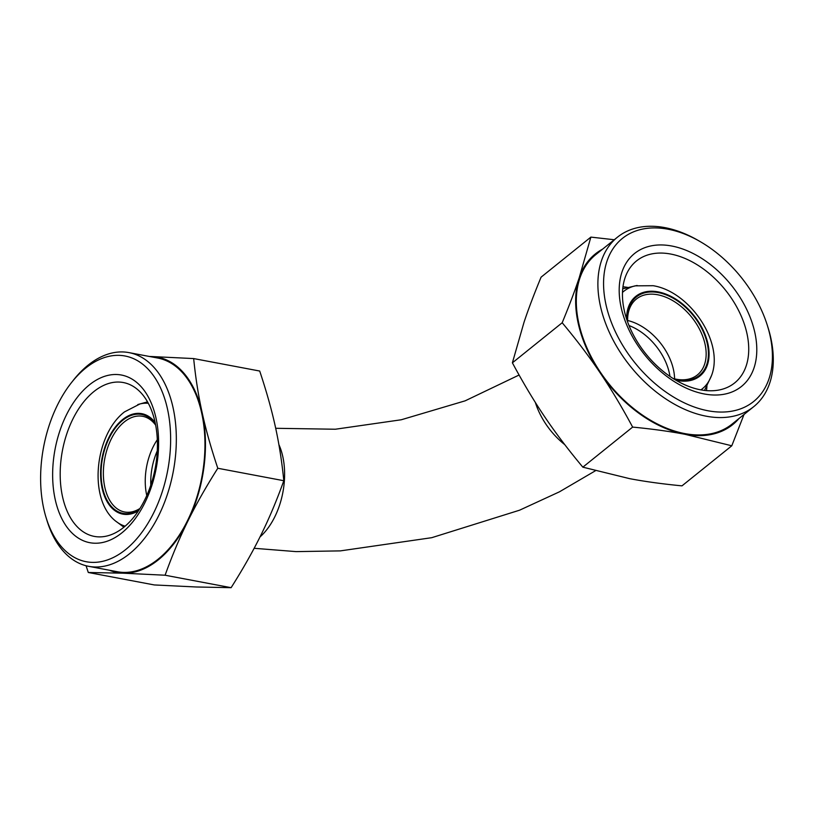 <?xml version="1.0" encoding="UTF-8"?>
<svg xmlns="http://www.w3.org/2000/svg" width="814" height="814" viewBox="0 0 814 814"><rect width="100%" height="100%" fill="white"/><g stroke="black" fill="none" stroke-linecap="round" stroke-linejoin="round"><path stroke-width="1.22" d="M137.77 404.599A62.597 37.759 100.7 0 1 139.947 403.958A62.597 37.759 100.7 0 1 148.321 403.306M139.377 509.401A50.315 30.352 100.7 0 1 102.595 487.84A50.315 30.352 100.7 0 1 116.677 426.312A50.315 30.352 100.7 0 1 155.464 424.104M139.967 508.465A48.687 29.365 100.7 0 1 124.583 511.986A48.687 29.365 100.7 0 1 104.823 487.301A48.687 29.365 100.7 0 1 112.129 437.311A48.687 29.365 100.7 0 1 142.633 416.3A48.687 29.365 100.7 0 1 155.678 425.183M146.774 495.543A48.687 29.365 100.7 0 1 146.703 495.207A48.687 29.365 100.7 0 1 157.305 439.702M125.142 526.159A62.597 37.759 100.7 0 1 117.592 522.507C87.607 502.401 93.986 435.246 124.491 411.894L139.947 403.958M711.182 376.16A62.597 40.781 -128.8 0 1 710.093 378.764A62.597 40.781 -128.8 0 1 700.915 389.875M627.34 321.133A50.315 32.774 -128.8 0 1 661.813 293.416A50.315 32.774 -128.8 0 1 707.274 343.64A50.315 32.774 -128.8 0 1 673.9 378.998M627.665 322.049A48.687 31.715 -128.8 0 1 636.365 299.043A48.687 31.715 -128.8 0 1 675.498 302.33A48.687 31.715 -128.8 0 1 705.046 344.169A48.687 31.715 -128.8 0 1 697.415 374.908A48.687 31.715 -128.8 0 1 673.076 378.479M627.614 320.502A48.687 31.715 -128.8 0 1 673.463 369.587A48.687 31.715 -128.8 0 1 674.582 378.856M622.486 292.419A62.597 40.781 -128.8 0 1 635.296 285.836L653.164 285.704C691.401 291.829 726.566 346.184 710.093 378.764M157.275 450.864A48.687 29.365 -79.3 0 0 150.804 485.134M669.953 376.414A48.687 31.715 51.2 0 0 629.019 325.549M767.256 325.091L767.928 327.218A108.74 70.838 -128.8 0 1 770.817 337.993A108.74 70.838 -128.8 0 1 753.764 406.634A108.74 70.838 -128.8 0 1 666.371 399.298A108.74 70.838 -128.8 0 1 600.366 305.84A108.74 70.838 -128.8 0 1 617.419 237.21A108.74 70.838 -128.8 0 1 698.025 240.354L699.959 241.473A104.68 68.193 -128.8 0 1 767.256 325.091A104.68 68.193 -128.8 0 1 770.034 335.46A104.68 68.193 -128.8 0 1 707.946 410.755A104.68 68.193 -128.8 0 1 605.952 304.517A104.68 68.193 -128.8 0 1 699.959 241.473M753.764 406.634L732.183 424.002A108.74 70.838 -128.8 0 1 644.79 416.666A108.74 70.838 -128.8 0 1 578.785 323.219A108.74 70.838 -128.8 0 1 595.838 254.579L617.419 237.21M624.236 310.348A78.286 50.997 -128.8 0 1 636.517 260.928A78.286 50.997 -128.8 0 1 699.43 266.219A78.286 50.997 -128.8 0 1 746.947 333.496A78.286 50.997 -128.8 0 1 734.676 382.906A78.286 50.997 -128.8 0 1 671.754 377.625A78.286 50.997 -128.8 0 1 624.236 310.348M621.133 307.377A85.307 55.576 -128.8 0 1 671.733 246.011A85.307 55.576 -128.8 0 1 754.853 332.6A85.307 55.576 -128.8 0 1 704.252 393.966A85.307 55.576 -128.8 0 1 621.133 307.377M622.964 286.813A78.286 50.997 -128.8 0 1 627.635 287.393M582.844 467.165L632.641 427.096C652.095 428.968 669.515 431.369 684.9 434.279L731.786 445.787L681.99 485.856C662.535 483.984 645.115 481.583 629.731 478.673L582.844 467.165C568.498 450.03 555.86 433.363 544.932 417.155C533.984 400.966 523.137 382.855 512.393 362.82L524.053 322.161C528.49 308.872 534.167 293.885 541.076 277.177L590.872 237.108L579.212 277.767C574.776 291.056 569.098 306.044 562.179 322.751C576.536 339.876 589.173 356.552 600.091 372.761A109.554 71.367 -128.8 0 1 578.154 323.097A109.554 71.367 -128.8 0 1 579.212 277.767A109.554 71.367 -128.8 0 1 602.594 249.145M731.786 445.787L744.027 414.468M614.265 239.743L590.872 237.108M512.393 362.82L562.179 322.751M738.939 418.569A109.554 71.367 -128.8 0 1 684.9 434.279A109.554 71.367 -128.8 0 1 600.091 372.761C611.049 388.95 621.896 407.061 632.641 427.096M706.928 385.917A78.286 50.997 -128.8 0 1 706.491 390.608M71.388 382.722L73.24 380.372A108.74 65.588 100.7 0 1 88.075 365.181A108.74 65.588 100.7 0 1 128.958 352.615A108.74 65.588 100.7 0 1 176.333 438.705A108.74 65.588 100.7 0 1 129.528 553.754A108.74 65.588 100.7 0 1 88.645 566.32A108.74 65.588 100.7 0 1 46.866 520.177L46.001 517.307A104.68 63.146 100.7 0 1 71.388 382.722A104.68 63.146 100.7 0 1 85.663 368.101A104.68 63.146 100.7 0 1 167.501 409.076A104.68 63.146 100.7 0 1 125.58 549.633A104.68 63.146 100.7 0 1 46.001 517.307M128.958 352.615L157.57 358.007A108.74 65.588 100.7 0 1 204.955 444.108A108.74 65.588 100.7 0 1 158.15 559.157A108.74 65.588 100.7 0 1 117.267 571.723L88.645 566.32M123.728 527.35A78.286 47.222 100.7 0 1 94.292 536.395A78.286 47.222 100.7 0 1 60.185 474.409A78.286 47.222 100.7 0 1 93.875 391.585A78.286 47.222 100.7 0 1 123.311 382.539A78.286 47.222 100.7 0 1 157.417 444.525A78.286 47.222 100.7 0 1 123.728 527.35M121.886 532.844A85.307 51.465 100.7 0 1 55.199 499.45A85.307 51.465 100.7 0 1 89.357 384.89A85.307 51.465 100.7 0 1 156.044 418.284A85.307 51.465 100.7 0 1 121.886 532.844M283.811 480.718L217.796 468.264C211.101 448.29 205.901 429.782 202.177 412.759C198.413 395.716 195.574 377.665 193.671 358.577L259.697 371.031C266.382 391.015 271.591 409.523 275.315 426.546C279.08 443.579 281.909 461.64 283.811 480.718C276.821 500.213 269.231 518.264 261.029 534.869C252.859 551.475 242.898 569.078 231.115 587.677L196.276 586.986L154.304 584.94L88.288 572.486L123.128 573.188L165.1 575.223C172.09 555.728 179.68 537.678 187.881 521.072A109.554 66.087 100.7 0 1 158.303 559.859A109.554 66.087 100.7 0 1 123.128 573.188A109.554 66.087 100.7 0 1 109.381 570.227M149.684 356.522A109.554 66.087 100.7 0 1 151.709 356.542L149.369 356.461M193.671 358.577L151.709 356.542A109.554 66.087 100.7 0 1 202.177 412.759A109.554 66.087 100.7 0 1 187.881 521.072C196.042 504.466 206.013 486.864 217.796 468.264M86.07 565.75L88.288 572.486M231.115 587.677L165.1 575.223M535.337 402.431A60.857 39.642 51.2 0 0 564.784 444.668M278.876 444.566A60.857 36.711 100.7 0 1 282.784 456.552A60.857 36.711 100.7 0 1 260.002 536.935M138.482 510.775A51.119 30.84 100.7 0 1 101.597 485.592A51.119 30.84 100.7 0 1 122.588 419.576A51.119 30.84 100.7 0 1 155.128 422.497M626.617 319.017A51.119 33.303 -128.8 0 1 658.099 291.87A51.119 33.303 -128.8 0 1 707.915 343.762A51.119 33.303 -128.8 0 1 677.594 380.535A51.119 33.303 -128.8 0 1 675.824 380.158M595.41 470.767L559.432 491.829L519.546 510.205L431.725 537.688L340.354 550.885L296.113 551.617L254.151 548.29M147.538 401.872L138.543 404.344M116.412 521.632L123.891 527.207M704.507 390.415L710.836 377.065M637.128 285.47L622.73 288.797M275.692 428.296L335.348 429.232L401.261 419.77L465.14 400.834L519.088 375.02"/></g></svg>
